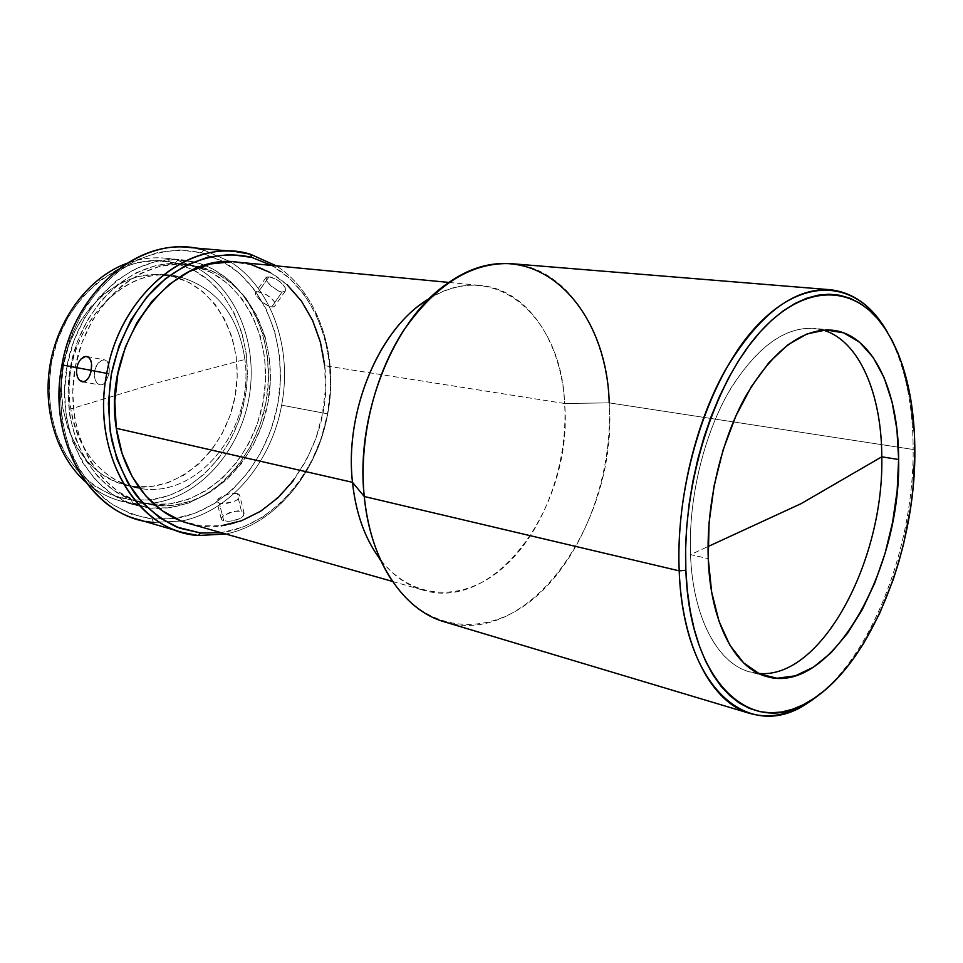 <?xml version="1.0" encoding="UTF-8"?>
<svg xmlns="http://www.w3.org/2000/svg" width="963" height="963" viewBox="0 0 963 963"><rect width="100%" height="100%" fill="white"/><g stroke="black" fill="none" stroke-linecap="round" stroke-linejoin="round"><path stroke-width="0.72" stroke-dasharray="4.82 3.61" d="M690.519 554.628C692.987 624.012 722.695 671.319 758.375 673.39L749.611 671.801C717.808 663.688 692.83 617.957 690.519 554.628L708.25 558.636L690.519 554.628L708.058 546.551L690.519 554.628C688.316 500.423 702.906 437.828 727.884 393.434C755.161 348.149 783.99 326.469 814.385 328.383L823.136 330.104C792.2 322.4 761.781 341.215 731.904 386.572C704.615 431.243 688.184 497.51 690.519 554.628M142.163 488.795L133.929 486.58L142.163 488.795C200.689 497.341 254.425 425.935 244.891 359.476C254.425 425.935 200.689 497.341 142.163 488.795M132.34 486.869L139.779 488.458C106.086 483.703 76.763 451.491 70.805 408.914L158.534 382.492L244.891 359.476L158.534 382.492L70.805 408.914C58.442 339.301 116.716 266.414 172.16 275.731L181.321 277.356L163.71 274.804C120.652 269.375 73.694 309.496 63.546 364.568C52.929 419.567 82.048 474.037 124.131 484.666L133.929 486.58C180.225 492.225 225.523 449.757 235.08 396.503C245.24 343.358 218.144 287.564 172.846 276.417L181.321 277.356C217.337 288.852 238.535 316.225 244.891 359.476C238.535 316.225 217.337 288.852 181.321 277.356C124.263 259.396 57.455 334.558 70.805 408.914C78.797 450.624 99.309 476.601 132.34 486.869L124.131 484.666M203.867 250.055L201.508 252.8C176.855 247.443 152.19 251.524 127.525 265.042C111.961 275.731 98.166 289.43 86.152 306.138C75.535 324.242 67.783 343.875 62.908 365.049C57.997 398.008 61.319 428.631 72.887 456.944C81.807 474.241 92.966 488.71 106.363 500.339C120.676 510.053 135.952 516.276 152.202 519.009L173.581 518.72L194.61 513.435L214.532 503.529L232.685 489.481L248.502 471.858L261.527 451.334L271.373 428.619L277.741 404.448L280.462 379.603L279.414 354.878L274.611 331.067L266.137 308.991L254.208 289.406L239.149 273.071L221.394 260.672L201.508 252.8L180.189 249.923L158.233 252.33L136.517 260.094L115.981 273.083L97.54 290.862L82.084 312.758L70.347 337.869L62.908 365.049L60.127 393.085L62.114 420.699L68.722 446.627L79.58 469.763L94.121 489.168L111.612 504.118L131.257 514.146L152.202 519.009L153.418 522.44L181.417 521.055C230.494 511.522 271.602 461.867 281.641 405.17C271.602 461.867 230.494 511.522 181.417 521.055L153.418 522.44L152.202 519.009L175.338 518.467C224.921 510.679 266.968 461.951 277.645 404.954C288.455 347.992 267.052 287.287 223.717 261.984L201.508 252.8L203.867 250.055L230.326 261.78C272.276 288.37 292.523 348.991 281.641 405.17L327.733 413.849C317.333 472.544 275.502 524.125 225.787 534.008C275.502 524.125 317.333 472.544 327.733 413.849C339 355.684 318.777 293.029 276.369 265.884C318.777 293.029 339 355.684 327.733 413.849L281.641 405.17C292.523 348.991 272.276 288.37 230.326 261.78L203.867 250.055L188.832 247.419M271.602 265.415C316.622 290.549 338.892 354.348 327.48 414.355C316.249 474.398 272.264 525.702 221.177 532.695L243.458 526.93L263.537 516.541L281.87 501.904L297.856 483.595L311.049 462.324L321.052 438.815L327.576 413.825L330.441 388.173L329.539 362.642L324.844 338.085L316.466 315.31L304.597 295.123L289.55 278.283L271.602 265.415M270.675 277.019L266.703 276.971L265.776 278.259L266.366 280.45L269.724 284.783L278.704 291.139L282.051 292.102L285.253 291.163L285.301 287.829L282.027 283.387L276.477 279.378L270.675 277.019M194.153 265.92L200.521 266.823C250.549 280.763 279.414 343.635 267.883 403.112C256.952 462.709 207.165 510.739 155.5 505.503L150.035 504.118L154.345 504.492C204.842 507.369 252.402 460.17 263.08 402.209C274.25 344.345 247.154 283.062 199.076 267.341L194.153 265.92L175.025 263.489L155.38 265.776L135.988 272.83L117.703 284.506L101.308 300.408L87.573 319.933L77.16 342.262L70.564 366.421L68.084 391.351L69.818 415.896L75.656 439.008L85.274 459.664L98.19 477.046L113.766 490.504L131.305 499.604L150.035 504.118L169.223 503.998L188.122 499.412L206.058 490.649L222.441 478.117L236.742 462.348L248.514 443.931L257.41 423.503L263.164 401.752L265.595 379.386L264.608 357.141L260.215 335.738L252.511 315.924L241.689 298.398L228.062 283.832L212.041 272.842L194.153 265.92L182.633 263.886C134.664 258.24 82.144 303.61 70.66 365.916C58.659 428.126 91.04 489.505 137.769 501.711L154.718 505.419L142.44 503.023C95.674 490.805 63.281 429.221 75.319 366.795C86.851 304.26 139.454 258.722 187.46 264.38L198.992 266.414L194.153 265.92M132.629 503.288L131.462 499.941L149.614 500.002C195.417 494.91 235.116 450.925 244.867 398.778C254.786 346.656 233.828 291.223 193.033 269.796L175.326 263.031L177.625 260.347L197.174 268.063C238.042 290.633 258.746 346.764 248.719 399.501C238.836 452.261 199.124 497.004 152.84 503.131L132.629 503.288L152.828 503.131C199.124 497.004 238.836 452.261 248.719 399.501C258.746 346.764 238.042 290.633 197.174 268.063L177.625 260.347L194.875 262.044C247.19 275.611 277.741 340.637 265.969 402.257C254.858 464.01 203.037 513.869 149.325 507.983L132.629 503.288L149.325 507.983L129.957 503.372L111.828 494.019L95.71 480.14L82.337 462.192L72.369 440.837L66.315 416.955L64.497 391.568L67.061 365.784L73.898 340.794L84.672 317.694L98.888 297.519L115.861 281.1L134.784 269.062L154.826 261.804L175.122 259.492L194.875 262.044L213.329 269.231L229.844 280.618L243.88 295.665L255.026 313.769L262.947 334.209L267.461 356.274L268.472 379.205L265.969 402.257L260.046 424.683L250.874 445.749L238.752 464.756L224.018 481.031L207.129 493.983L188.628 503.059L169.127 507.826L149.325 507.983L136.252 505.431C88.151 492.719 54.783 429.426 67.157 365.254C79.014 300.974 133.135 254.196 182.561 259.878L194.875 262.044L165.347 258.192C152.539 256.952 139.683 258.662 126.791 263.344C144.077 257.157 161.014 256.158 177.625 260.347L175.326 263.031C124.612 249.008 63.522 295.015 51.364 362.798C47.031 391.905 50.016 419.037 60.344 444.172C75.511 475.626 102.138 495.825 131.462 499.941L132.629 503.288C115.331 501.278 99.646 494.139 85.575 481.885C95.867 490.937 107.218 497.221 119.593 500.724L132.629 503.288M188.23 523.318C261.792 545.925 336.328 452.851 324.7 365.699L564.631 403.497C573.394 503.083 497.125 612.757 423.214 590.187C406.94 585.528 392.675 575.344 380.421 559.635M444.328 621.821C530.408 648.893 618.511 519.382 609.218 402.871C612.937 474.422 584.637 552.75 538.028 594.893C491.648 637.012 428.992 635.64 391.905 580.496L376.112 553.581C407.77 600.876 461.999 603.608 502.638 568.11C543.469 532.647 568.339 465.081 564.631 403.497L609.218 402.871L913.165 449.48C913.743 543.818 874.223 651.036 818.779 695.045C874.223 651.036 913.743 543.818 913.165 449.48L914.85 451.057L913.165 449.48C913.02 402.245 904.389 363.063 887.272 331.934C904.389 363.063 913.02 402.245 913.165 449.48L609.218 402.871C605.968 329.864 566.966 267.858 511.871 263.718M278.704 291.139L282.051 292.102L271.626 307.016L268.28 306.017L260.925 301.106L255.893 295.28L255.267 293.137L256.158 291.921L258.481 291.729L269.062 276.742L265.993 277.585L266.366 280.45L271.337 286.3L278.704 291.139M221.695 519.779L223.801 520.863L219.299 503.119L217.193 502.084L216.819 500.604L221.045 496.908L229.363 493.826L237.054 493.501L241.436 511.124L237.981 510.811L229.363 512.677L222.634 516.385L221.297 518.226L221.695 519.779L227.316 521.332L231.674 521.079L240.16 518.419L242.953 516.324L244.145 513.375L241.436 511.124L237.054 493.501L239.221 494.657L239.763 496.499L238.547 498.665L235.73 500.736L227.196 503.336L219.299 503.119L223.801 520.863L229.435 521.296L236.2 520.08L240.16 518.419L243.759 515.217L243.615 512.304L241.436 511.124L233.744 511.377L223.885 515.41L221.297 518.226L221.695 519.779M89.884 375.257L87.802 378.953M109.108 373.692L91.292 370.43L109.108 373.692L108.867 364.435L107.17 361.318L104.63 359.873L101.584 360.306L98.551 362.557L96.047 366.277L94.53 370.948L94.278 375.847L95.277 380.229L97.311 383.43L99.996 384.947L102.885 384.526L105.569 382.227L109.108 373.692L109.325 366.494L107.17 361.318L104.63 359.873L101.584 360.306L97.191 364.267L94.53 370.948L91.304 370.358L94.53 370.948L94.278 375.847L95.277 380.229L97.311 383.43L99.996 384.947L102.885 384.526L105.569 382.227L109.108 373.692M91.04 361.077L91.702 365.41M78.28 362.991L80.76 359.223M269.062 276.742L258.481 291.729L265.932 294.377L272.974 299.866L274.864 302.791L275.225 305.235L274.07 306.74L271.626 307.016L282.051 292.102L285.385 290.982L285.301 287.829L280.341 281.93L276.477 279.378L269.062 276.742M609.218 402.871L564.631 403.497C561.706 314.817 491.01 253.775 423.491 302.406L448 283.098M429.703 298.349C446.844 288.178 463.829 283.892 480.681 285.481C527.507 289.598 561.381 341.576 564.631 403.497L324.7 365.699C319.716 311.699 284.061 266.233 237.488 262.153M175.326 263.031L156.102 260.588L136.361 262.827L116.908 269.821L98.551 281.401L82.12 297.194L68.373 316.586L57.949 338.783L51.364 362.798L48.92 387.583L50.714 412.008L56.624 434.999L66.327 455.571L79.327 472.905L94.988 486.327L112.623 495.415L131.462 499.941L150.734 499.881L169.717 495.355L187.725 486.664L204.168 474.241L218.517 458.581L230.313 440.272L239.209 419.952L244.951 398.309L247.347 376.064L246.311 353.915L241.857 332.62L234.069 312.891L223.163 295.424L209.44 280.919L193.322 269.941L175.326 263.031M133.929 486.58L117.269 482.439L101.705 474.278L87.91 462.3L76.498 446.928L68 428.716L62.848 408.408L61.295 386.861L63.462 365.025L69.264 343.839L78.412 324.254L90.498 307.101L104.967 293.101L121.145 282.773L138.323 276.477L155.789 274.371L172.846 276.417L188.856 282.424L203.229 292.066L215.483 304.898L225.258 320.378L232.252 337.929L236.272 356.9L237.211 376.653L235.08 396.503L229.952 415.811L221.996 433.916L211.439 450.215L198.631 464.118L183.957 475.108L167.899 482.74L151.022 486.64L133.929 486.58M154.718 505.419L135.964 500.904L118.425 491.792L102.836 478.298L89.92 460.856L80.29 440.139L74.452 416.955L72.731 392.314L75.222 367.312L81.843 343.057L92.279 320.643L106.038 301.046L122.457 285.084L140.767 273.36L160.171 266.269L179.84 263.97L198.992 266.414L216.892 273.348L232.914 284.374L246.54 298.987L257.35 316.562L265.054 336.436L269.435 357.899L270.41 380.216L267.967 402.654L262.201 424.478L253.293 444.978L241.508 463.468L227.184 479.285L210.789 491.864L192.829 500.676L173.918 505.286L154.718 505.419M137.54 519.322L153.418 522.44M180.839 520.839L200.773 525.846L221.213 525.786M293.51 480.465L306.246 460.398L315.984 438.141L322.412 414.427L325.35 390.015L324.7 365.699M287.359 285.012L270.579 272.685M251.704 264.801L231.409 261.792M257.157 291.693L263.898 293.378L269.833 296.917L274.094 301.359L275.237 304.103L274.816 306.126L272.986 307.041L270.037 306.679L262.682 302.575L255.893 295.28L255.52 292.403L257.157 291.693M235.466 493.249L238.33 493.971L239.763 496.499L237.319 499.737L233.853 501.627L222.826 503.565L219.299 503.119L216.783 501.386L218.18 498.81L222.91 495.993L229.363 493.826L235.466 493.249M392.555 581.459L423.214 590.187M265.993 277.585L255.46 292.499M221.249 518.949L216.759 501.29M82.216 381.817L100.08 384.959M172.16 275.731L163.71 274.804M831.671 330.14L814.385 328.383M766.307 676.447L749.611 671.801M86.851 356.491L104.678 359.885M244.145 513.375L239.763 495.716M285.385 290.982L274.949 305.933M448.963 282.436L480.681 285.481M165.347 258.192L182.561 259.878M119.593 500.724L136.252 505.431M182.633 263.886L187.46 264.38M137.769 501.711L142.44 503.023"/><path stroke-width="1.44" d="M758.375 673.39C821.174 680.071 884.227 560.707 881.783 456.823L801.047 503.685L708.058 546.551L801.047 503.685L881.783 456.823C881.711 393.903 859.189 340.457 823.136 330.104C859.177 340.457 881.711 393.903 881.783 456.823L898.623 459.507L881.783 456.823C884.227 560.707 821.174 680.071 758.375 673.39M250.404 254.232L251.8 257.422L271.602 265.415L251.8 257.422L250.404 254.232L276.369 265.884L250.404 254.232C193.226 236.067 120.483 291.669 106.761 373.355C119.364 299.469 180.839 244.783 235.273 251.536L250.404 254.232M198.282 535.5L225.787 534.008L198.282 535.5L182.296 532.395C129.475 518.913 92.183 446.423 106.761 373.355L91.292 370.43L106.761 373.355C90.341 454.548 138.395 532.202 198.282 535.5L200.725 533.033L198.282 535.5M221.177 532.695L200.725 533.033L176.711 527.026C161.363 519.611 147.664 508.789 135.602 494.573C124.853 478.599 116.872 460.35 111.66 439.79C108.277 418.387 108.169 396.515 111.335 374.21C118.377 341.155 133.556 311.193 154.429 288.659C183.415 260.528 219.636 249.682 251.8 257.422L230.338 254.497L208.189 257.037L186.244 265.15L165.443 278.668L146.725 297.158L130.98 319.909L118.991 345.982L111.335 374.21L108.386 403.292L110.251 431.893L116.812 458.725L127.682 482.619L142.271 502.602L159.858 517.95L179.636 528.169L200.725 533.033L221.177 532.695M235.273 251.536L188.832 247.419C134.724 240.774 74.139 293.51 62.005 364.893L76.775 367.685L78.28 362.991L80.76 359.223L85.31 356.466L88.163 356.972L90.317 359.319L91.509 363.159L91.292 370.43L89.884 375.257M380.421 559.635C365.23 539.557 355.913 513.797 352.482 482.319L116.294 428.282C122.758 476.324 152.455 513.652 188.23 523.318L392.555 581.459M391.905 580.496C377.002 557.938 367.782 529.939 364.243 496.499L352.482 482.319C355.491 510.51 363.376 534.26 376.112 553.581M829.986 289.707C853.483 292.331 872.586 306.415 887.272 331.934L880.495 321.425C850.353 279.186 798.977 277.826 753.126 329.936C707.336 381.697 675.207 484.184 679.192 570.842L685.861 570.301C682.069 485.376 713.463 384.983 758.218 334.113C803.022 282.893 853.302 283.965 882.842 325.325C903.98 356.406 914.645 398.321 914.85 451.057L913.032 488.024L910.757 506.707L903.619 543.842L898.78 562.007L893.158 579.75L879.652 613.383L863.45 643.705L854.458 657.308L844.96 669.694L835.005 680.745L824.677 690.351L814.06 698.38L803.226 704.747L792.272 709.334L781.294 712.054L770.4 712.825L759.675 711.609L749.262 708.335L739.247 702.99L729.773 695.575L720.926 686.113L712.849 674.642L705.638 661.256L699.403 646.053L694.227 629.176L690.206 610.783L687.401 591.089L685.861 570.301L685.632 548.669L686.739 526.448L689.147 503.926L692.866 481.38L697.826 459.086L703.965 437.334L711.212 416.389L719.457 396.515L728.594 377.953L738.501 360.884L749.045 345.524L760.084 331.994L771.471 320.438L783.1 310.941L794.8 303.55L806.464 298.301L817.96 295.196L829.179 294.221L840.001 295.304L850.341 298.386L860.115 303.393L869.24 310.206L877.642 318.741L885.286 328.865L892.123 340.445L898.094 353.349L903.186 367.457L910.637 398.694L914.381 433.061L914.85 451.057C915.584 549.524 871.31 662.147 812.242 699.583C755.161 740.102 689.857 687.245 685.861 570.301L679.192 570.842C676.315 503.998 694.142 426.248 724.706 371.14C758.074 315.045 793.163 287.901 829.986 289.707L511.871 263.718C472.46 261.623 436.456 283.748 403.858 330.092C374.138 375.582 358.705 440.007 364.243 496.499C370.334 561.718 403.75 610.373 444.328 621.821L750.045 713.499C712.259 703.098 682.201 648.075 679.192 570.842L364.243 496.499L679.192 570.842C683.417 690.17 750.394 743.749 808.631 702.364L818.779 695.045C795.799 713.463 772.892 719.614 750.045 713.499M87.802 378.953L85.009 381.372L82.216 381.817L79.46 380.277L77.461 377.051L76.498 372.621L76.775 367.685L91.304 370.358L76.775 367.685L78.28 362.991M708.25 558.636C706.204 503.974 720.902 440.777 745.868 395.937C773.133 350.195 801.854 328.275 832.056 330.177C872.574 333.932 898.876 390.942 898.623 459.507C901.187 569.627 830.852 695.768 766.717 676.568C735.118 668.515 710.393 622.507 708.25 558.636L711.645 591.992L719 621.219L729.858 645.138L743.629 662.881L759.614 673.968L777.069 678.241L795.257 675.845L813.47 667.154L831.081 652.745L847.5 633.329L862.246 609.687L874.898 582.699L885.105 553.256L892.593 522.283L897.155 490.721L898.623 459.507L896.938 429.606L892.075 402.004L884.094 377.628L873.176 357.417L859.586 342.238L843.696 332.873L826.001 329.948L807.138 333.884L787.854 344.826L768.956 362.594L751.321 386.657L735.804 416.1L723.189 449.637L714.125 485.737L709.081 522.656L708.25 558.636M91.702 365.41L90.715 372.886L88.897 377.291L86.405 380.433L83.564 381.829L79.46 380.277L77.461 377.051L76.498 372.621L76.775 367.685L62.005 364.893C75.21 285.987 146.954 232.36 203.867 250.055M80.76 359.223L83.769 356.936L86.79 356.479L89.342 357.935L91.04 361.077M423.491 302.406C377.147 333.342 344.67 413.56 352.482 482.319L364.243 496.499C355.082 414.86 393.843 319.03 448 283.098C527.074 226.654 606.654 300.131 609.218 402.871M448.963 282.436L237.488 262.153C171.859 251.692 101.753 342.31 116.294 428.282L352.482 482.319C344.188 410.262 380.445 326.385 429.703 298.349M126.791 263.344C90.366 276.658 59.261 315.948 50.545 362.124C41.842 408.288 56.492 456.209 85.575 481.885C56.492 456.209 41.842 408.288 50.545 362.124C59.261 315.948 90.366 276.658 126.791 263.344M153.418 522.44C93.929 518.78 46.104 443.305 62.005 364.893C47.897 435.469 85.057 505.852 137.54 519.322L182.296 532.395M231.409 261.792L210.44 263.958L189.615 271.397L169.849 283.953L152.022 301.226L136.963 322.557L125.395 347.065L117.895 373.668L114.814 401.162L116.294 428.282L122.193 453.814L132.196 476.661L145.762 495.885L162.241 510.775L180.839 520.839M221.213 525.786L241.376 520.814L260.564 511.281L278.126 497.63L293.51 480.465M324.7 365.699L320.426 342.274L312.638 320.498L301.515 301.166L287.359 285.012M270.579 272.685L251.704 264.801M808.631 702.364L812.242 699.583M880.495 321.425L882.842 325.325"/></g></svg>
